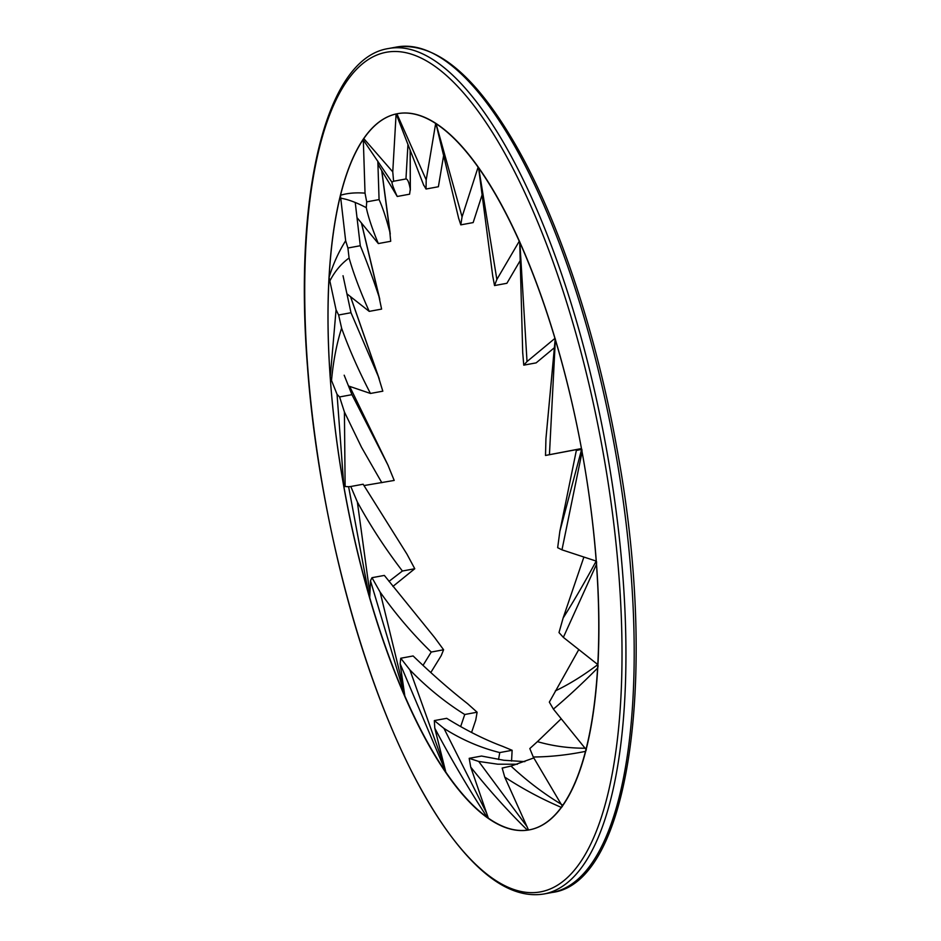 <?xml version="1.0" encoding="UTF-8"?>
<svg xmlns="http://www.w3.org/2000/svg" width="941" height="941" viewBox="0 0 941 941"><rect width="100%" height="100%" fill="white"/><g stroke="black" fill="none" stroke-linecap="round" stroke-linejoin="round"><path stroke-width="1.41" d="M330.644 383.21A364.108 120.283 79.6 0 1 397.42 113.696A364.108 120.283 79.6 0 1 581.726 449.963A364.108 120.283 79.6 0 1 529.454 829.844A364.108 120.283 79.6 0 1 330.644 383.21M555.225 339.325L545.933 438.706L545.509 455.456L549.438 454.691L555.39 339.031M545.933 438.706L555.131 339.63M545.509 455.456L581.479 448.657M555.849 341.43A364.108 120.283 79.6 0 1 581.467 448.563L549.438 454.691M423.65 184.93L426.026 189.023L426.202 179.896L396.89 113.802L396.102 113.967L392.762 171.862L363.72 138.515L363.297 139.127L365.026 193.14C355.522 192.423 347.311 193.152 340.407 195.305L345.653 240.743C338.678 251.788 333.138 264.056 329.021 277.536L329.15 279.618M423.803 185.495L396.679 115.261M426.026 189.023L438.388 186.741L443.517 156.159M396.89 113.802A364.108 120.283 79.6 0 1 397.42 113.696A364.108 120.283 79.6 0 1 435.671 123.471L426.202 179.896M341.101 198.257C348.264 199.468 356.663 202.609 366.284 207.667L366.708 201.868L365.026 193.14M366.708 201.868L379.07 199.586L377.835 161.182M381.717 170.556L389.797 231.898C386.186 218.1 382.611 207.326 379.07 199.586M389.797 231.898L390.703 241.284L378.329 243.566L357.004 217.606M366.284 207.667C368.284 217.053 372.295 229.016 378.329 243.566M340.407 195.305A364.108 120.283 79.6 0 1 363.297 139.127M492.708 275.866L494.531 285.558L496.86 279.465L478.628 167.557M478.628 167.933L478.769 169.086M494.531 285.558L506.893 283.288L520.102 260.751M479.334 168.957A364.108 120.283 79.6 0 1 519.256 241.261L496.86 279.465M444.317 766.115L409.888 669.91L400.748 658.241L400.148 663.84L445.658 771.491M400.748 658.241L413.123 655.959C431.837 674.027 449.974 689.918 467.524 703.633L477.111 712.219L464.748 714.501L460.667 726.57M444.505 770.161A364.108 120.283 79.6 0 1 404.842 695.999L400.148 663.84M409.888 669.91C426.885 687.436 445.164 702.292 464.748 714.501M477.111 712.219L475.746 720.1L471.57 732.474M486.556 812.989L443.964 728.405L434.33 720.594L434.777 728.158C451.245 759.352 468.736 789.087 487.238 817.353L488.261 817.905M434.33 720.594L446.704 718.324C466.277 730.416 484.897 739.744 502.541 746.307L512.127 750.295L499.765 752.577L498.542 759.493M487.238 817.353A364.108 120.283 79.6 0 1 445.811 772.091L434.777 728.158M443.964 728.405C461.666 739.661 480.263 747.719 499.765 752.577M512.127 750.295L511.563 761.081M527.136 826.774L478.71 761.445L469.183 758.328L470.723 767.08C488.802 789.828 507.705 810.86 527.419 830.162L528.454 829.703M469.183 758.328L481.545 756.046L503.811 760.257L524.878 761.634M527.419 830.162A364.108 120.283 79.6 0 1 488.332 818.129L470.723 767.08M478.71 761.445L497.813 764.198L517.409 764.233M528.501 829.997L504.741 777.101C523.02 789.04 541.91 799.144 561.436 807.425L562.342 806.484M562.048 804.72C544.098 793.933 527.078 781.054 510.998 766.08L502.165 768.044L504.741 777.101M503.212 767.868L504.211 767.668M510.998 766.08L533.818 757.928M561.436 807.425A364.108 120.283 79.6 0 1 529.454 829.844A364.108 120.283 79.6 0 1 528.583 829.986M581.62 449.386L559.86 531.289L557.66 547.697L561.977 549.838L582.079 451.915L581.856 449.339M582.079 451.915A364.108 120.283 79.6 0 1 596.288 561.118L561.977 549.838M559.86 531.289L576.339 450.468L581.467 449.422M364.049 141.079L391.95 182.189L393.597 181.237L392.762 171.862M393.597 181.237L405.959 178.955L407.935 144.808M410.347 190.082L410.264 189.165C409.053 182.378 407.618 178.978 405.959 178.955M410.264 189.165L409.606 194.187L397.231 196.469L377.941 164.263M391.95 182.189C391.938 183.954 393.703 188.718 397.231 196.469M363.72 138.515A364.108 120.283 79.6 0 1 396.102 113.967M578.797 649.561L549.332 702.127L553.39 709.102C567.846 696.928 582.632 683.201 597.747 667.934L598.111 665.769M597.888 665.405L597.629 664.722C583.067 675.685 568.964 684.413 555.331 690.894M597.747 667.934A364.108 120.283 79.6 0 1 586.137 749.554L553.39 709.102M585.925 748.224C569.07 748.295 552.908 746.107 537.429 741.637L529.818 748.554L533.265 756.999C550.273 756.87 567.752 754.976 585.69 751.33L586.337 749.695M585.69 751.33A364.108 120.283 79.6 0 1 562.33 806.202L533.265 756.999M537.429 741.637L561.201 718.759M596.323 561.506L596.112 561.212C584.82 582.15 573.822 601.099 563.118 618.049L559.001 632.564L563.353 637.363L596.523 564.212L596.582 561.718M596.523 564.212A364.108 120.283 79.6 0 1 597.935 664.675L563.353 637.363M563.118 618.049L583.89 557.048M522.702 352.405L523.761 365.155L527.019 361.556L519.832 241.966M519.761 242.378L519.761 243.107M523.761 365.155L536.135 362.873L554.355 347.747M520.467 243.954A364.108 120.283 79.6 0 1 554.943 338.384L527.019 361.556M371.989 577.692L384.351 575.422L434.613 637.516L443.599 649.772L431.237 652.054C412.534 633.905 395.479 613.897 380.07 592.007L371.989 577.692L370.472 580.773L404.724 695.199M403.701 693.376A364.108 120.283 79.6 0 1 369.742 597.723L370.472 580.773M431.237 652.054L423.027 665.369M443.599 649.772L441.188 655.689L430.802 672.544M458.608 218.124L460.796 224.864L462.066 216.865L436.012 123.483M436.036 123.706L436.365 125.235M460.796 224.864L473.158 222.582L481.968 195.316M436.706 124.153A364.108 120.283 79.6 0 1 478.099 167.192L462.066 216.865M330.056 280.571C334.949 271.173 341.301 263.645 349.087 258.01L347.911 248.012L345.653 240.743M347.911 248.012L360.285 245.73L355.251 202.597M361.426 222.993L378.917 296.344C372.495 277.066 366.284 260.198 360.285 245.73M378.917 296.344L381.599 309.095L369.225 311.377L346.935 293.839M349.087 257.999C353.628 273.878 360.344 291.663 369.225 311.377M329.021 277.536A364.108 120.283 79.6 0 1 340.371 195.446M369.907 593.842L357.357 501.965L350.781 486.497L348.605 486.709L368.696 594.112L369.801 596.229M350.781 486.497L363.144 484.227L406.935 554.096L414.769 568.74L402.407 571.022L388.974 581.385M368.696 594.112A364.108 120.283 79.6 0 1 343.865 486.45L348.605 486.709M357.357 501.965C370.436 525.901 385.457 548.921 402.407 571.022M414.769 568.74L392.903 586.431M331.538 380.223C333.279 361.215 336.631 343.853 341.607 328.15L338.631 315L336.066 309.824L330.209 377.388L330.632 379.788M338.631 315L350.993 312.718L343.03 275.725M330.209 377.388A364.108 120.283 79.6 0 1 329.032 277.172L336.066 309.824M350.511 296.662L378.27 376.341L350.993 312.718M378.27 376.341L382.822 391.185L370.448 393.456L348.488 385.986M341.595 328.15C349.017 348.864 358.627 370.625 370.448 393.456M345.124 486.521L344.418 411.993L339.583 396.949L337.054 394.35L343.865 486.45M339.583 396.949L351.946 394.667L344.183 375.2M343.818 486.203A364.108 120.283 79.6 0 1 330.197 377.176L337.054 394.35M388.28 465.736L349.664 386.386L387.88 464.936L351.946 394.667M387.88 464.936L394.197 480.428L363.979 485.568M344.406 411.982L361.52 447.281L381.823 482.709M544.121 893.95A429.814 141.985 -100.4 0 0 605.816 445.516A429.814 141.985 -100.4 0 0 388.257 48.567C325.668 58.318 293.604 193.528 307.554 367.672C318.681 519.785 365.284 691.423 423.015 792.557C439.447 821.752 456.209 844.994 473.299 862.297C497.895 887.14 521.502 897.69 544.121 893.95L552.367 892.433A429.814 141.985 79.6 0 0 614.073 443.999A429.814 141.985 79.6 0 0 396.514 47.05C436.001 41.969 476.369 75.774 517.609 148.443C559.519 222.511 596.206 333.29 616.743 447.563C658.653 671.262 630.752 882.552 552.367 892.433M307.766 367.955A426.849 141.009 79.6 0 1 514.115 170.744A426.849 141.009 79.6 0 1 568.435 876.612A426.849 141.009 79.6 0 1 307.766 367.955M410.147 150.513L410.264 189.176M403.924 689.765L380.082 592.007M388.257 48.567L396.514 47.05M381.799 170.709L390.256 234.038M478.663 168.486L492.837 276.866M410.194 150.631L410.335 189.847M519.738 242.778L522.726 353.31M436.177 124.541L458.773 218.794M361.509 223.088L379.788 299.297M350.558 296.686L379.258 378.882"/></g></svg>
